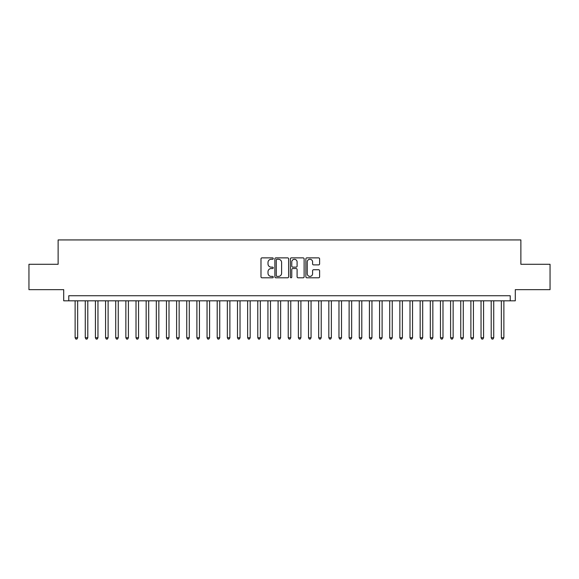<?xml version="1.0" encoding="UTF-8"?>
<svg xmlns="http://www.w3.org/2000/svg" width="579" height="579" viewBox="0 0 579 579"><rect width="100%" height="100%" fill="white"/><g stroke="black" fill="none" stroke-linecap="round" stroke-linejoin="round"><path stroke-width="0.87" d="M273.266 258.567A0.695 0.695 0 0 0 272.564 257.872L261.983 257.872A0.999 0.999 0 0 0 260.984 258.871L260.984 276.798A0.999 0.999 0 0 0 261.983 277.797L272.564 277.797A0.695 0.695 0 0 0 273.266 277.095A0.695 0.695 0 0 0 272.564 276.4L271.196 276.4A3.185 3.185 0 0 1 268.012 273.216L268.012 271.717A3.185 3.185 0 0 1 271.196 268.533L272.564 268.533A0.695 0.695 0 0 0 273.266 267.831A0.695 0.695 0 0 0 272.564 267.136L271.196 267.136A3.185 3.185 0 0 1 268.012 263.952L268.012 262.453A3.185 3.185 0 0 1 271.196 259.269L272.564 259.269A0.695 0.695 0 0 0 273.266 258.567M318.609 264.892A0.999 0.999 0 0 0 319.608 263.901L319.608 258.871A0.999 0.999 0 0 0 318.609 257.872L306.856 257.872A0.999 0.999 0 0 0 305.864 258.871L305.864 276.798A0.999 0.999 0 0 0 306.856 277.797L318.609 277.797A0.999 0.999 0 0 0 319.608 276.798L319.608 270.726A0.999 0.999 0 0 0 318.609 269.727L313.579 269.727A0.999 0.999 0 0 0 312.588 270.726L312.588 273.737A2.663 2.663 0 0 1 309.917 276.4A2.663 2.663 0 0 1 307.254 273.737L307.254 261.932A2.663 2.663 0 0 1 309.917 259.269A2.663 2.663 0 0 1 312.588 261.932L312.588 263.901A0.999 0.999 0 0 0 313.579 264.892L318.609 264.892M510.222 300.812L515.296 300.812L515.296 289.652L550.05 289.652L550.05 264.285L520.876 264.285L520.876 239.93L58.124 239.93L58.124 264.285L28.95 264.285L28.95 289.652L63.704 289.652L63.704 300.812L510.222 300.812L510.222 295.739L68.778 295.739L68.778 300.812M288.632 258.871A0.999 0.999 0 0 0 287.633 257.872L275.879 257.872A0.999 0.999 0 0 0 274.88 258.871L274.88 276.798A0.999 0.999 0 0 0 275.879 277.797L287.633 277.797A0.999 0.999 0 0 0 288.632 276.798L288.632 258.871M291.367 257.872L303.121 257.872A0.999 0.999 0 0 1 304.12 258.871L304.12 276.798A0.999 0.999 0 0 1 303.121 277.797L298.091 277.797A0.999 0.999 0 0 1 297.092 276.798L297.092 269.524A0.999 0.999 0 0 0 296.101 268.533L292.764 268.533A0.999 0.999 0 0 0 291.765 269.524L291.765 277.095A0.695 0.695 0 0 1 291.071 277.797A0.695 0.695 0 0 1 290.368 277.095L290.368 258.871A0.999 0.999 0 0 1 291.367 257.872M276.972 259.269A0.695 0.695 0 0 0 276.277 259.964L276.277 275.705A0.695 0.695 0 0 0 276.972 276.4L278.419 276.4A3.185 3.185 0 0 0 281.604 273.216L281.604 262.453A3.185 3.185 0 0 0 278.419 259.269L276.972 259.269M297.092 261.983A2.663 2.663 0 0 0 294.429 259.32A2.663 2.663 0 0 0 291.765 261.983L291.765 266.137A0.999 0.999 0 0 0 292.764 267.136L296.101 267.136A0.999 0.999 0 0 0 297.092 266.137L297.092 261.983M75.125 300.812L75.125 337.752L77.658 337.752L77.658 300.812M77.658 337.752L76.898 339.07L75.885 339.07L75.125 337.752M85.272 300.812L85.272 337.752L87.805 337.752L87.805 300.812M87.805 337.752L87.045 339.07L86.032 339.07L85.272 337.752M95.419 300.812L95.419 337.752L97.96 337.752L97.96 300.812M97.96 337.752L97.192 339.07L96.179 339.07L95.419 337.752M105.566 300.812L105.566 337.752L108.107 337.752L108.107 300.812M108.107 337.752L107.347 339.07L106.326 339.07L105.566 337.752M115.713 300.812L115.713 337.752L118.254 337.752L118.254 300.812M118.254 337.752L117.494 339.07L116.473 339.07L115.713 337.752M125.86 300.812L125.86 337.752L128.4 337.752L128.4 300.812M128.4 337.752L127.641 339.07L126.627 339.07L125.86 337.752M136.014 300.812L136.014 337.752L138.547 337.752L138.547 300.812M138.547 337.752L137.788 339.07L136.774 339.07L136.014 337.752M146.161 300.812L146.161 337.752L148.694 337.752L148.694 300.812M148.694 337.752L147.935 339.07L146.921 339.07L146.161 337.752M156.308 300.812L156.308 337.752L158.841 337.752L158.841 300.812M158.841 337.752L158.081 339.07L157.068 339.07L156.308 337.752M166.455 300.812L166.455 337.752L168.996 337.752L168.996 300.812M168.996 337.752L168.228 339.07L167.215 339.07L166.455 337.752M176.602 300.812L176.602 337.752L179.143 337.752L179.143 300.812M179.143 337.752L178.383 339.07L177.362 339.07L176.602 337.752M186.749 300.812L186.749 337.752L189.29 337.752L189.29 300.812M189.29 337.752L188.53 339.07L187.509 339.07L186.749 337.752M196.896 300.812L196.896 337.752L199.437 337.752L199.437 300.812M199.437 337.752L198.677 339.07L197.663 339.07L196.896 337.752M207.05 300.812L207.05 337.752L209.584 337.752L209.584 300.812M209.584 337.752L208.824 339.07L207.81 339.07L207.05 337.752M217.197 300.812L217.197 337.752L219.731 337.752L219.731 300.812M219.731 337.752L218.971 339.07L217.957 339.07L217.197 337.752M227.344 300.812L227.344 337.752L229.877 337.752L229.877 300.812M229.877 337.752L229.118 339.07L228.104 339.07L227.344 337.752M237.491 300.812L237.491 337.752L240.032 337.752L240.032 300.812M240.032 337.752L239.265 339.07L238.251 339.07L237.491 337.752M247.638 300.812L247.638 337.752L250.179 337.752L250.179 300.812M250.179 337.752L249.419 339.07L248.398 339.07L247.638 337.752M257.785 300.812L257.785 337.752L260.326 337.752L260.326 300.812M260.326 337.752L259.566 339.07L258.545 339.07L257.785 337.752M267.932 300.812L267.932 337.752L270.473 337.752L270.473 300.812M270.473 337.752L269.713 339.07L268.699 339.07L267.932 337.752M278.086 300.812L278.086 337.752L280.62 337.752L280.62 300.812M280.62 337.752L279.86 339.07L278.846 339.07L278.086 337.752M288.233 300.812L288.233 337.752L290.767 337.752L290.767 300.812M290.767 337.752L290.007 339.07L288.993 339.07L288.233 337.752M298.38 300.812L298.38 337.752L300.914 337.752L300.914 300.812M300.914 337.752L300.154 339.07L299.14 339.07L298.38 337.752M308.527 300.812L308.527 337.752L311.068 337.752L311.068 300.812M311.068 337.752L310.301 339.07L309.287 339.07L308.527 337.752M318.674 300.812L318.674 337.752L321.215 337.752L321.215 300.812M321.215 337.752L320.455 339.07L319.434 339.07L318.674 337.752M328.821 300.812L328.821 337.752L331.362 337.752L331.362 300.812M331.362 337.752L330.602 339.07L329.581 339.07L328.821 337.752M338.968 300.812L338.968 337.752L341.509 337.752L341.509 300.812M341.509 337.752L340.749 339.07L339.735 339.07L338.968 337.752M349.123 300.812L349.123 337.752L351.656 337.752L351.656 300.812M351.656 337.752L350.896 339.07L349.882 339.07L349.123 337.752M359.269 300.812L359.269 337.752L361.803 337.752L361.803 300.812M361.803 337.752L361.043 339.07L360.029 339.07L359.269 337.752M369.416 300.812L369.416 337.752L371.95 337.752L371.95 300.812M371.95 337.752L371.19 339.07L370.176 339.07L369.416 337.752M379.563 300.812L379.563 337.752L382.104 337.752L382.104 300.812M382.104 337.752L381.337 339.07L380.323 339.07L379.563 337.752M389.71 300.812L389.71 337.752L392.251 337.752L392.251 300.812M392.251 337.752L391.491 339.07L390.47 339.07L389.71 337.752M399.857 300.812L399.857 337.752L402.398 337.752L402.398 300.812M402.398 337.752L401.638 339.07L400.617 339.07L399.857 337.752M410.004 300.812L410.004 337.752L412.545 337.752L412.545 300.812M412.545 337.752L411.785 339.07L410.772 339.07L410.004 337.752M420.159 300.812L420.159 337.752L422.692 337.752L422.692 300.812M422.692 337.752L421.932 339.07L420.919 339.07L420.159 337.752M430.306 300.812L430.306 337.752L432.839 337.752L432.839 300.812M432.839 337.752L432.079 339.07L431.066 339.07L430.306 337.752M440.453 300.812L440.453 337.752L442.986 337.752L442.986 300.812M442.986 337.752L442.226 339.07L441.212 339.07L440.453 337.752M450.6 300.812L450.6 337.752L453.14 337.752L453.14 300.812M453.14 337.752L452.373 339.07L451.359 339.07L450.6 337.752M460.746 300.812L460.746 337.752L463.287 337.752L463.287 300.812M463.287 337.752L462.527 339.07L461.506 339.07L460.746 337.752M470.893 300.812L470.893 337.752L473.434 337.752L473.434 300.812M473.434 337.752L472.674 339.07L471.653 339.07L470.893 337.752M481.04 300.812L481.04 337.752L483.581 337.752L483.581 300.812M483.581 337.752L482.821 339.07L481.808 339.07L481.04 337.752M491.195 300.812L491.195 337.752L493.728 337.752L493.728 300.812M493.728 337.752L492.968 339.07L491.955 339.07L491.195 337.752M501.342 300.812L501.342 337.752L503.875 337.752L503.875 300.812M503.875 337.752L503.115 339.07L502.102 339.07L501.342 337.752"/></g></svg>
